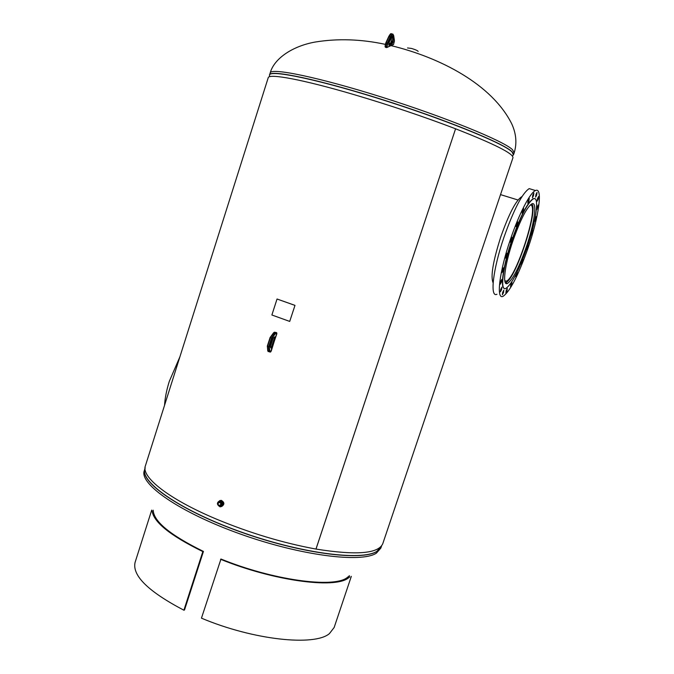 <?xml version="1.0" encoding="UTF-8"?>
<svg xmlns="http://www.w3.org/2000/svg" width="674" height="674" viewBox="0 0 674 674"><rect width="100%" height="100%" fill="white"/><g stroke="black" fill="none" stroke-linecap="round" stroke-linejoin="round"><path stroke-width="1.01" d="M455.557 128.785C423.499 116.543 389.42 105.085 353.336 94.419C302.449 79.439 268.673 73.289 268.218 77.746L145.357 465.961C140.984 476.931 168.593 499.021 216.034 518.963C249.734 532.982 283.046 543.017 315.971 549.066L455.582 128.793C494.446 144.025 513.571 153.672 512.956 157.741L382.815 543.581C378.645 553.691 356.369 555.519 315.996 549.066L455.582 128.793M220.845 505.837C222.765 504.346 222.673 502.922 220.567 501.574L219.556 501.625M221.578 506.553C224.712 504.455 224.619 502.383 221.291 500.352L219.749 500.614M220.069 500.588C216.581 502.501 216.573 504.582 220.044 506.831L220.415 506.848C223.894 504.961 223.911 502.888 220.482 500.614L220.069 500.588M220.204 501.523L218.401 502.577M407.517 47.955L411.469 48.435C415.496 49.649 417.72 50.651 418.141 51.426M218.721 505.239L220.137 505.938C222.69 504.708 222.749 503.259 220.314 501.574L220.162 501.557M218.241 502.939L218.233 504.363M221.333 505.104L221.35 502.518L218.241 502.627L218.224 505.214L221.333 505.104M220.617 505.332L220.634 502.745L221.35 502.518M220.634 502.745L218.241 502.627M504.834 281.134L506.258 281.168C515.61 278.817 538.61 208.679 531.078 205.107L530.413 204.871M505.323 282.642L505.829 282.499C515.357 280.114 538.888 209.058 531.735 203.919M512.998 240.635C520.488 219.547 526.782 207.289 531.887 203.843C537.557 200.987 534.406 223.574 526.318 246.911C518.988 267.645 512.703 279.828 507.471 283.468C502.079 286.391 504.632 264.933 512.998 240.635M516.495 224.046L517.649 221.83L517.32 224.509L516.174 226.734L516.495 224.046M522.519 210.574L523.656 208.384L523.319 211.088L522.19 213.279L522.519 210.574M528.138 200.599L529.25 198.442L528.913 201.147L527.801 203.304L528.138 200.599M532.772 195.089L533.859 192.966L533.513 195.654L532.426 197.777L532.772 195.089M535.965 194.474L537.043 192.376L536.689 195.03L535.619 197.128L535.965 194.474M537.464 198.645L538.526 196.564L538.181 199.184L537.119 201.256L537.464 198.645M537.178 207.028L538.231 204.963L536.833 209.597L537.178 207.028M535.198 218.713L536.251 216.649L535.906 219.168L534.853 221.232L535.198 218.713M531.744 232.572L532.797 230.5L531.398 235.041L531.744 232.572M527.144 247.333L528.205 245.243L527.868 247.678L526.807 249.768L527.144 247.333M521.811 261.714L522.889 259.608L522.561 262.009L521.482 264.115L521.811 261.714M516.208 274.461L517.303 272.321L515.888 276.846L516.208 274.461M510.833 284.42L511.945 282.246L511.633 284.63L510.513 286.804L510.833 284.42M506.166 290.629L507.303 288.421L506.991 290.814L505.854 293.022L506.166 290.629M502.669 292.39L503.823 290.149L503.52 292.575L502.366 294.808L502.669 292.39M500.731 289.382L501.903 287.124L501.591 289.576L500.42 291.834L500.731 289.382M500.588 281.724L501.768 279.457L501.464 281.959L500.285 284.226L500.588 281.724M502.332 270.055L503.512 267.78L503.208 270.333L502.02 272.608L502.332 270.055M505.82 255.505L507 253.239L506.688 255.842L505.508 258.108L505.82 255.505M510.715 239.59L511.886 237.341L511.566 239.995L510.403 242.236L510.715 239.59M493.132 282.869C490.402 276.719 492.98 261.318 500.858 236.658C509.013 213.7 515.964 200.38 521.71 196.707L521.971 196.614M528.13 247.805C518.424 275.245 510.083 291.412 503.099 296.299C495.997 300.174 499.24 271.925 510.412 239.447C518.955 214.02 530.185 192.427 535.518 190.54C543.118 186.765 538.804 217.02 528.13 247.805M496.957 294.243C489.72 298.068 492.787 269.802 503.925 237.374C513.874 209.353 522.299 193.101 529.191 188.619L532.056 189.487M527.093 247.282C518.854 270.577 511.785 284.285 505.888 288.405C499.847 291.682 502.669 267.62 512.105 240.214C520.539 216.464 527.624 202.655 533.37 198.796C539.764 195.586 536.175 221.089 527.093 247.282M504.447 288.472C499.956 288.11 503.284 265.143 511.869 240.138C520.311 216.388 527.397 202.588 533.142 198.729L534.6 198.628M179.916 356.773L169.309 381.341C166.579 390.044 164.987 398.064 164.532 405.386M349.494 575.697L346.908 577.803C332.922 588.284 272.667 580.112 220.971 559.024L201.45 618.159C253.323 640.064 314.623 646.492 329.434 633.602L334.161 627.469L351.322 576.337M151.709 510.108L135.078 562.402C132.062 575.596 148.331 591.536 183.884 610.214L184.507 609.995L203.438 551.425C170.37 535.19 153.63 521.449 153.225 510.218M349.865 576.86L347.995 578.267C333.908 588.882 272.911 580.634 220.575 559.285M203.438 551.425L202.832 551.585C170.286 535.645 153.377 522.021 152.088 510.715M183.884 610.214L202.832 551.585M294.917 305.373L277.039 299.012L271.883 314.994L289.71 321.422L294.993 305.373L277.039 299.012M289.71 321.422L294.993 305.373M391.147 45.647C440.122 57.509 491.877 84.267 511.667 123.696C516.225 133.578 517.076 143.25 514.22 152.695L512.425 149.594C503.436 140.9 445.404 117.175 382.2 97.267C318.962 77.299 270.805 67.417 270.181 72.927L269.592 74.806C270.181 69.388 318.305 79.355 381.526 99.331C444.722 119.247 502.762 142.896 511.785 151.498L513.453 154.835M512.804 155.441C514.119 154.725 513.756 153.445 511.718 151.616C502.534 142.778 440.804 117.866 375.915 97.722C310.984 77.51 265.421 68.883 269.701 75.985M376.404 553.152L380.869 548.063L381.61 545.814L377.01 551.357C362.056 561.358 300.899 553.607 240.618 531.963C180.253 510.429 139.636 482.07 144.843 468.969L144.278 470.738C139.055 483.915 179.638 512.358 239.986 533.901C300.259 555.544 361.424 563.228 376.404 553.152M145.255 467.95C138.195 480.545 177.709 509.064 238.596 531.095C299.399 553.228 361.938 561.366 377.027 551.231L381.585 545.839M269.945 351.82L271.192 351.196L276.803 333.167L275.455 333.554L271.942 338.314L269.238 346.68L269.945 351.82L267.991 351.162L269.12 351.643M270.771 351.794L269.718 352.072M269.676 351.415L269.111 351.584L268.665 346.84L271.563 337.876L275.076 333.116L276.559 332.627L274.562 332.206L270.434 337.463L267.536 346.428L267.991 351.162L267.317 346.192M276.803 333.167L276.66 332.686M275.986 333.15L274.326 332.215M275.455 333.554L273.627 332.737L274.562 332.206L276.626 332.661L276.854 333.756L270.56 352.047M271.942 338.314L270.106 337.497L273.627 332.737L270.19 337.447M269.238 346.68L267.308 346.133L270.106 337.497L267.308 346.133M274.722 336.848L274.992 338.003L272.094 346.975L271.074 348.129L270.063 346.503C269.625 343.841 270.493 341.162 272.65 338.491L274.419 337.126M270.164 346.377L272.743 338.5M267.763 350.876L267.393 346.335M271.293 348.129L271.571 346.84L270.341 346.689M272.094 346.975L271.571 346.84L274.47 337.859L273.812 337.615M273.113 338.196L270.451 346.428L272.709 338.533M274.992 338.003L274.487 337.126M270.063 346.503L270.94 348.045M272.65 338.491L272.49 338.71C270.459 341.423 269.667 343.925 270.089 346.242L270.013 346.099M270.796 347.489L271.074 348.129M274.941 336.848L274.453 337.118M268.058 351.188L269.002 351.542M267.772 350.935L268.319 351.659M392.083 34.163L391.265 33.717L389.05 36.506L386.202 42.698L385.309 46.422L385.461 47.281L386.472 47.542M385.511 44.037L385.056 46.27L386.446 46.733L387.348 43.018L390.187 36.817L392.403 34.029L392.993 34.18M387.087 47.29L386.598 47.601L386.446 46.733L387.087 47.29L393.574 44.417L394.416 40.457L393.717 35.832C393.178 33.776 392.15 34.214 390.625 37.146L387.786 43.347L386.977 46.776M385.494 43.995L385.89 42.74L385.494 43.995L387.415 44.501M385.941 42.698L388.729 36.548L385.89 42.74L387.786 43.347M393.717 35.832L392.403 34.029L391.265 33.717C390.844 33.321 389.993 34.264 388.729 36.548L390.625 37.146M390.642 43.052L391.021 42.032M391.518 36.674L391.19 41.106M391.324 37.525L391.122 41.392L392.546 41.561L391.173 41.013L391.35 37.609M393.085 41.451L392.26 43.835L388.923 45.301L388.839 43.717L390.28 39.218C391.956 35.267 392.95 34.846 393.245 37.946L393.085 41.451L392.546 41.561L392.706 38.056L391.569 37.744L391.367 36.893M388.788 36.506L390.642 34.079M385.191 46.759L385.073 46.312M393.245 37.946L392.706 38.056L391.939 36.143L390.28 39.218M388.704 44.762L391.965 43.33L390.836 43.018L391.265 42.142L392.394 42.454L393.035 41.889M392.26 43.835L391.965 43.33L392.917 42.487M391.122 41.392L390.836 43.018L388.831 43.894M388.839 43.835L390.423 43.195M390.263 39.261L388.839 43.717M388.856 43.658L388.923 45.301M393.439 44.644L394.366 41.409M386.986 47.483L393.574 44.417M394.383 41.443L393.65 35.486M385.418 44.374C361.096 39.134 337.666 38.359 315.137 42.049C293.013 45.992 274.234 58.2 270.181 72.927M514.22 152.695L513.588 154.557M221.291 500.352L220.482 500.614M518.02 200.001L500.521 194.618M506.258 281.168L504.759 280.67M535.518 190.54L529.191 188.619M507.471 283.468L505.399 282.785M272.591 338.626L274.369 337.16M385.461 47.281L386.497 47.568M391.324 37.508L391.333 36.952M385.494 44.004L385.359 47.256"/></g></svg>
